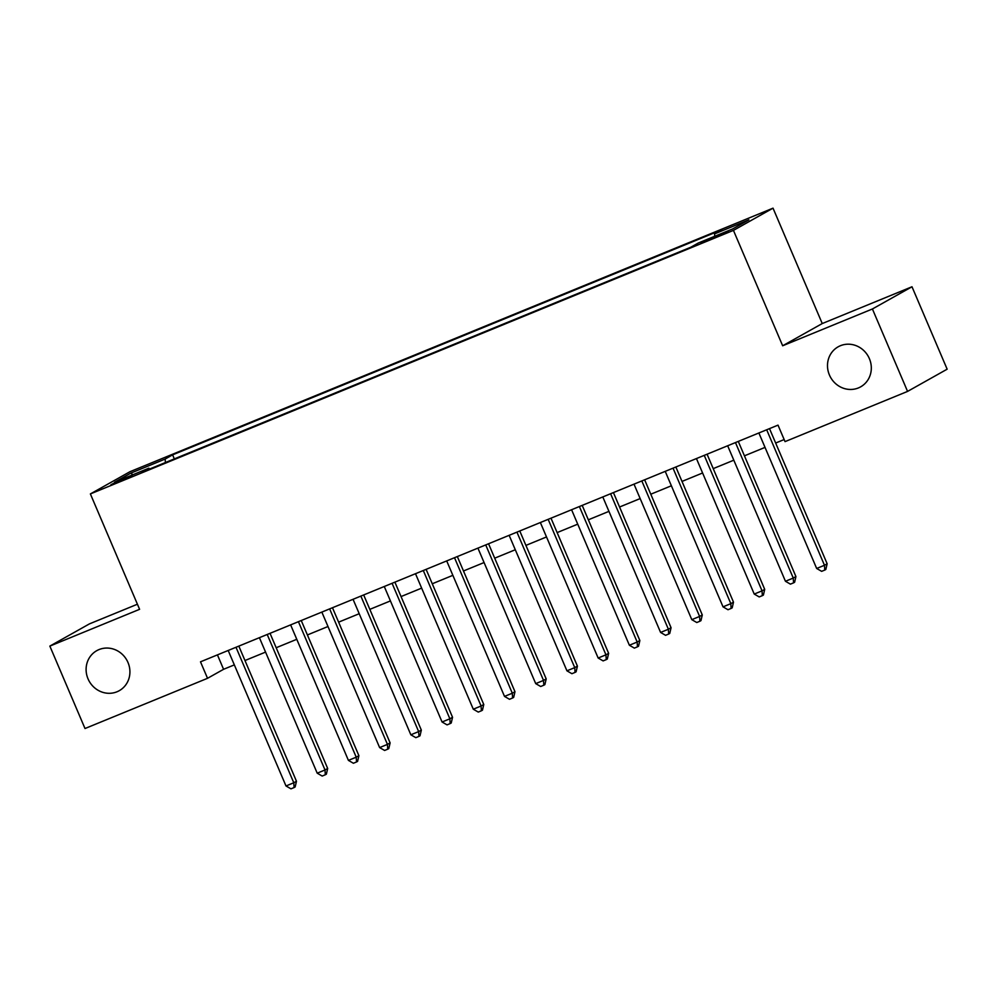 <?xml version="1.0" encoding="UTF-8"?>
<svg xmlns="http://www.w3.org/2000/svg" width="997" height="997" viewBox="0 0 997 997"><rect width="100%" height="100%" fill="white"/><g stroke="black" fill="none" stroke-linecap="round" stroke-linejoin="round"><path stroke-width="1.5" d="M127.99 662.494A22.956 21.573 60.7 0 1 119.241 690.697A22.956 21.573 60.7 0 1 88.035 678.87A22.956 21.573 60.7 0 1 96.771 650.667A22.956 21.573 60.7 0 1 127.99 662.494M869.384 358.646A22.956 21.573 60.7 0 1 860.648 386.848A22.956 21.573 60.7 0 1 829.429 375.022A22.956 21.573 60.7 0 1 838.165 346.806A22.956 21.573 60.7 0 1 869.384 358.646M118.032 482.187L132.015 475.768L115.241 482.523L110.891 484.779L118.032 482.187M137.424 604.219L89.431 623.885L49.85 646.106L85.007 728.52L207.526 678.309L223.577 669.299L234.345 664.887M773.024 208.161L129.959 471.706L90.378 493.926L733.443 230.382L773.024 208.161L822.251 323.551L782.657 345.772L872.412 308.983L911.993 286.762L822.251 323.551M911.993 286.762L947.15 369.189L907.569 391.41L872.412 308.983M907.569 391.41L785.038 441.621L778.009 425.133L200.497 661.821L207.526 678.309M721.317 233.921L700.903 242.956L724.021 233.61L728.234 231.416L721.317 233.921L721.641 234.681M149.625 469.014L148.865 468.191L141.375 472.391L690.796 247.231L698.274 243.019L732.621 228.949L748.884 219.826L714.537 233.896L722.027 229.696L172.618 454.856L165.128 459.069L165.427 462.533M148.865 468.191L114.53 482.261L130.794 473.139L165.128 459.069M49.85 646.106L139.592 609.317L90.378 493.926M782.657 345.772L733.443 230.382M244.963 660.537L265.563 652.1M276.181 647.738L296.782 639.301M307.4 634.952L327.988 626.515M338.619 622.153L359.207 613.716M369.837 609.354L390.425 600.917M401.056 596.567L421.644 588.13M432.274 583.768L452.862 575.331M463.48 570.982L484.081 562.545M494.699 558.183L515.287 549.746M525.918 545.396L546.506 536.947M557.136 532.597L577.724 524.16M588.355 519.798L608.943 511.361M619.573 507.012L640.161 498.575M650.779 494.213L671.38 485.776M681.998 481.426L702.598 472.989M713.216 468.627L733.804 460.19M744.435 455.828L765.023 447.391M775.654 443.042L784.153 439.552M217.433 654.879L223.577 669.299M714.749 236.277L714.537 233.896M174.338 458.894L172.618 454.856M130.794 473.139L132.9 474.734M766.681 429.782L824.469 565.274L816.668 568.477L758.879 432.985M769.51 428.623L827.149 563.766L824.469 565.274L824.768 570.072L821.64 571.343L816.668 568.477M827.149 563.766L825.828 569.461L824.768 570.072M735.462 442.581L793.263 578.061L785.449 581.263L727.66 445.771M738.291 441.422L795.93 576.565L793.263 578.061L793.55 582.859L790.422 584.142L785.449 581.263M795.93 576.565L794.621 582.26L793.55 582.859M704.243 455.367L762.044 590.86L754.231 594.062L696.442 458.57M707.072 454.208L764.711 589.364L762.044 590.86L762.331 595.658L759.203 596.929L754.231 594.062M764.711 589.364L763.403 595.059L762.331 595.658M673.037 468.166L730.826 603.659L723.024 606.849L665.223 471.357M675.854 467.007L733.493 602.151L730.826 603.659L731.113 608.444L727.997 609.728L723.024 606.849M733.493 602.151L732.184 607.846L731.113 608.444M641.819 480.953L699.607 616.445L691.806 619.648L634.005 484.156M644.635 479.806L702.287 614.95L699.607 616.445L699.894 621.243L696.778 622.527L691.806 619.648M702.287 614.95L700.966 620.645L699.894 621.243M610.6 493.752L668.389 629.244L660.587 632.434L602.799 496.955M613.417 492.593L671.068 627.736L668.389 629.244L668.675 634.042L665.56 635.313L660.587 632.434M671.068 627.736L669.747 633.431L668.675 634.042M579.382 506.538L637.17 642.031L629.369 645.233L571.58 509.741M582.198 505.392L639.85 640.535L637.17 642.031L637.457 646.829L634.341 648.112L629.369 645.233M639.85 640.535L638.529 646.23L637.457 646.829M548.163 519.337L605.952 654.83L598.15 658.032L540.362 522.54M550.992 518.178L608.631 653.334L605.952 654.83L606.251 659.628L603.123 660.899L598.15 658.032M608.631 653.334L607.31 659.029L606.251 659.628M516.945 532.136L574.746 667.629L566.932 670.819L509.143 535.327M519.773 530.977L577.413 666.121L574.746 667.629L575.032 672.414L571.904 673.698L566.932 670.819M577.413 666.121L576.104 671.816L575.032 672.414M485.726 544.923L543.527 680.415L535.713 683.618L477.924 548.126M488.555 543.764L546.194 678.92L543.527 680.415L543.814 685.213L540.686 686.497L535.713 683.618M546.194 678.92L544.885 684.615L543.814 685.213M454.52 557.722L512.308 693.214L504.507 696.404L446.706 560.912M457.336 556.563L514.975 691.706L512.308 693.214L512.595 698L509.479 699.283L504.507 696.404M514.975 691.706L513.667 697.402L512.595 698M423.301 570.508L481.09 706.001L473.288 709.203L415.5 573.711M426.118 569.362L483.769 704.505L481.09 706.001L481.377 710.799L478.261 712.082L473.288 709.203M483.769 704.505L482.448 710.2L481.377 710.799M392.083 583.307L449.871 718.8L442.07 722.002L384.281 586.51M394.899 582.148L452.551 717.292L449.871 718.8L450.158 723.598L447.042 724.869L442.07 722.002M452.551 717.292L451.23 722.987L450.158 723.598M360.864 596.106L418.653 731.586L410.851 734.789L353.063 599.297M363.681 594.947L421.332 730.091L418.653 731.586L418.952 736.384L415.824 737.668L410.851 734.789M421.332 730.091L420.011 735.786L418.952 736.384M329.646 608.893L387.434 744.385L379.633 747.588L321.844 612.096M332.475 607.734L390.114 742.89L387.434 744.385L387.733 749.183L384.605 750.454L379.633 747.588M390.114 742.89L388.805 748.585L387.733 749.183M298.427 621.692L356.228 757.184L348.414 760.375L290.625 624.882M301.256 620.533L358.895 755.676L356.228 757.184L356.515 761.97L353.387 763.253L348.414 760.375M358.895 755.676L357.587 761.372L356.515 761.97M267.208 634.478L325.01 769.971L317.208 773.173L259.407 637.681M270.037 633.332L327.677 768.475L325.01 769.971L325.296 774.769L322.168 776.052L317.208 773.173M327.677 768.475L326.368 774.171L325.296 774.769M236.002 647.277L293.791 782.77L285.989 785.96L228.188 650.48M238.819 646.118L296.47 781.262L293.791 782.77L294.078 787.568L290.962 788.839L285.989 785.96M296.47 781.262L295.149 786.957L294.078 787.568M714.812 237.585L714.45 236.738"/></g></svg>
